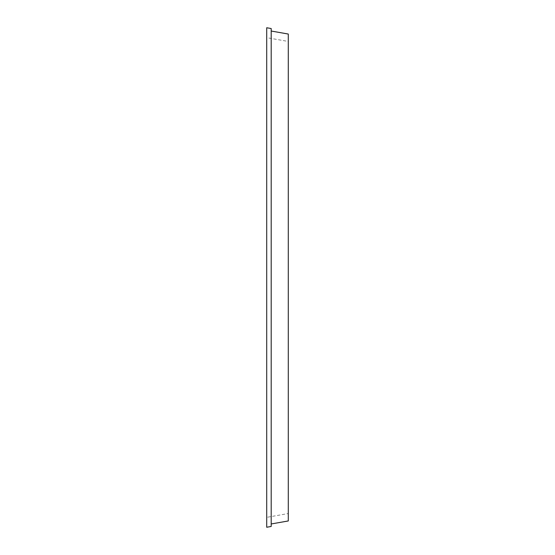 <?xml version="1.0" encoding="UTF-8"?>
<svg xmlns="http://www.w3.org/2000/svg" width="555" height="555" viewBox="0 0 555 555"><rect width="100%" height="100%" fill="white"/><g stroke="black" fill="none" stroke-linecap="round" stroke-linejoin="round"><path stroke-width="0.42" stroke-dasharray="2.77 2.08" d="M266.712 27.75L271.194 28.541L271.194 526.459L266.712 527.25L266.712 27.75M266.712 37.657L266.712 517.343L266.712 37.657L288.288 41.459L288.288 513.542L266.712 517.343L288.288 513.542L288.288 41.459L266.712 37.657M288.288 34.042L288.288 520.958L271.194 523.969L271.194 31.031L288.288 34.042M271.194 31.031L271.194 523.969"/><path stroke-width="0.83" d="M266.712 527.25L266.712 27.75L271.194 28.541L271.194 526.459L266.712 527.25M271.194 523.969L288.288 520.958L288.288 34.042L271.194 31.031"/></g></svg>
